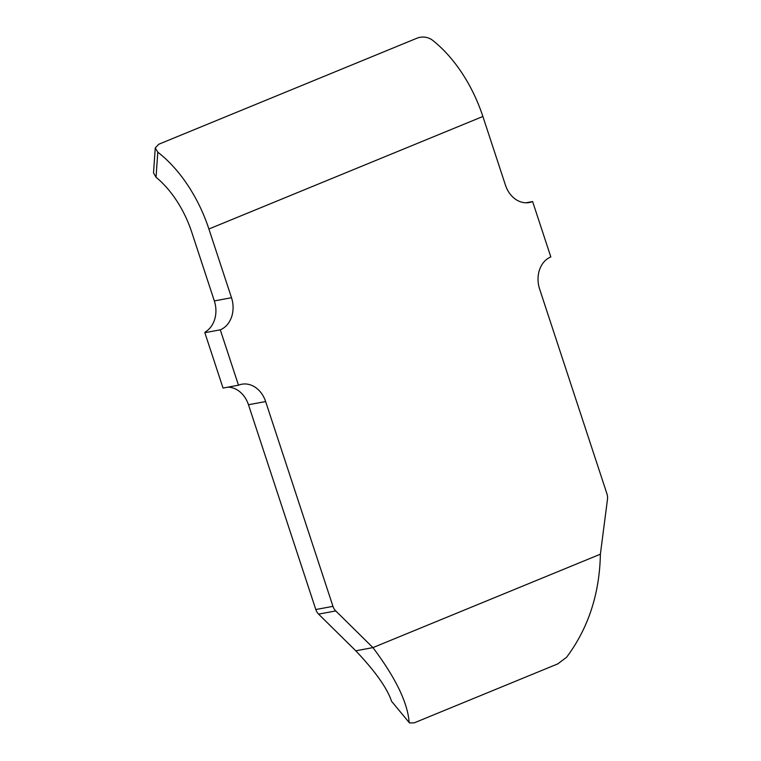 <?xml version="1.0" encoding="UTF-8"?>
<svg xmlns="http://www.w3.org/2000/svg" width="761" height="761" viewBox="0 0 761 761"><rect width="100%" height="100%" fill="white"/><g stroke="black" fill="none" stroke-linecap="round" stroke-linejoin="round"><path stroke-width="1.14" d="M409.494 722.95L391.544 701.262L409.504 722.94L414.26 722.836L557.784 663.887L566.622 657.238C588.348 628.11 599.601 593.761 600.381 554.198L607.478 499.34A10.254 8.228 79.5 0 0 606.945 493.822L539.616 289.028A25.627 20.576 -100.5 0 1 550.821 256.933L532.614 201.551A25.627 20.576 -100.5 0 1 529.333 202.521A25.627 20.576 -100.5 0 1 505.475 185.208L482.883 116.481A109.831 64.561 -112.3 0 0 431.763 39.658C427.225 36.842 422.422 36.309 417.342 38.05L158.707 144.267L155.254 147.948L157.784 152.181A109.831 64.561 67.7 0 1 208.904 229.004L482.883 116.481M157.784 152.181L156.043 177.275A80.542 47.344 67.7 0 1 191.743 232.2L214.336 300.918L231.496 297.722L208.904 229.004M332.966 606.346L265.637 401.551L248.476 404.747L315.805 609.532L332.966 606.346A10.254 8.228 79.5 0 0 335.753 610.931L372.938 647.611L600.381 554.198M335.753 610.931L318.593 614.127L355.777 650.798L372.938 647.611C395.463 677.604 407.525 702.374 409.104 721.923M318.593 614.127A10.254 8.228 -100.5 0 1 315.805 609.532M248.476 404.747A25.627 20.576 79.5 0 0 228.024 387.149M231.496 297.722A25.627 20.576 -100.5 0 1 220.281 329.827L204.842 332.7L205.261 331.958A25.627 20.576 79.5 0 0 214.336 300.918M204.842 332.7L223.049 388.072L238.488 385.199L220.281 329.827M238.488 385.199A25.627 20.576 -100.5 0 1 241.77 384.238A25.627 20.576 -100.5 0 1 265.637 401.551M156.043 177.275L153.522 172.909L155.254 147.948M391.544 701.262C387.216 688.191 375.287 671.373 355.777 650.798M532.614 201.551L525.927 202.797"/></g></svg>
